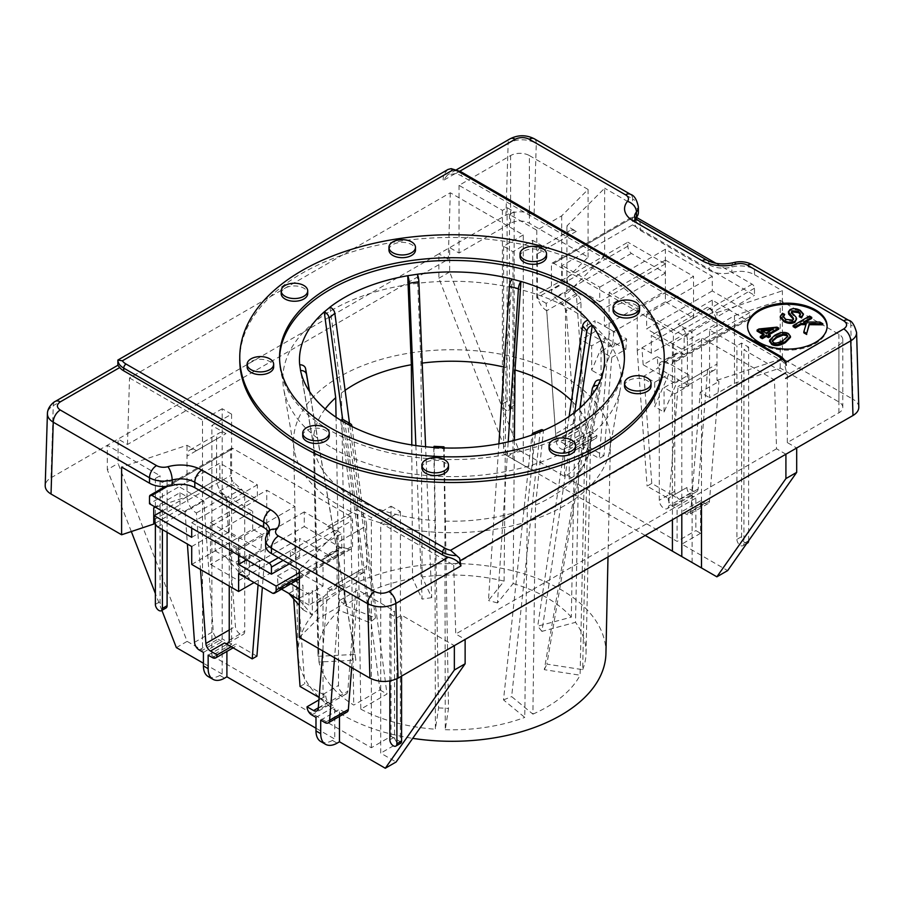 <?xml version="1.0" encoding="UTF-8"?>
<svg xmlns="http://www.w3.org/2000/svg" width="904" height="904" viewBox="0 0 904 904"><rect width="100%" height="100%" fill="white"/><g stroke="black" fill="none" stroke-linecap="round" stroke-linejoin="round"><path stroke-width="0.68" stroke-dasharray="4.52 3.39" d="M762.513 331.022L760.919 331.192L766.061 334.164L766.061 333.079M760.919 331.192L760.919 330.107M766.061 334.164L773.474 329.881L771.18 330.118M773.474 329.881L773.474 328.807M760.287 337.497L764.208 335.226L763.27 334.683M764.208 335.226L764.208 334.152M757.089 331.124L758.942 330.05L758.942 328.966M758.942 330.05L777.056 328.231L777.056 327.146M777.056 328.231L778.706 329.18M769.01 334.785L768.072 335.327L768.072 334.243M768.072 335.327L770.287 336.604M793.136 326.638L809.543 317.157L811.724 318.411M809.543 317.157L809.543 316.072M805.464 322.027L803.588 323.112L803.588 322.027M803.588 323.112L819.883 323.123L819.883 322.039M819.883 323.123L822.821 324.818M803.837 332.819L806.289 323.575M783.372 316.954L785.745 320.457L792.616 321.202L793.407 319.383M788.378 312.931L789.972 310.75C793 309.236 796.435 309.473 800.289 311.484L803.464 315.202M799.328 316.773L800.458 314.456M792.209 311.869L791.384 313.089L791.384 312.004M791.373 311.914L791.384 313.089L796.639 319.948M780.265 317.462L782.457 313.292M782.457 314.377L784.683 315.462M772.31 341.294L773.304 343.43C774.852 344.853 778.186 344.187 783.293 341.429L787.723 336.717M769.575 341.689L774.671 336.457C780.265 333.226 784.853 332.649 788.412 334.706L790.458 337.384M747.54 326.683A39.799 22.973 0 0 0 747.529 327.225A39.799 22.973 0 0 0 759.179 343.475A39.799 22.973 0 0 0 802.549 348.458A39.799 22.973 0 0 0 827.115 327.225A39.799 22.973 0 0 0 827.103 326.683M55.189 401.455A9.944 5.74 -120 0 0 53.246 405.67C49.81 407.693 47.889 410.145 47.471 413.026M117.882 360.052L117.882 365.261M268.409 531.812A19.899 11.492 180 0 1 269.505 535.563A19.899 11.492 180 0 1 267.561 540.513A19.899 11.492 0 0 0 265.618 545.462M118.345 368.075L53.246 405.67L51.019 477.775C47.313 479.979 45.381 482.623 45.2 485.697M786.118 370.674L784.254 363.261A19.899 11.492 180 0 0 780.288 359.995L461.379 175.873A19.899 11.492 180 0 0 455.706 173.579L447.616 174.89L443.05 180.619L443.457 175.15L118.266 362.899M127.475 444.474L129.521 377.962L450.305 192.767L523.28 234.904L523.28 465.051L503.584 453.684L532.659 470.464L507.912 456.181L438.869 278.229L438.869 253.854L118.085 439.061L127.475 444.474L448.248 259.267L438.869 253.854L505.935 215.129L508.15 143.024L443.05 180.619M51.019 477.775L118.085 439.061L118.085 463.424L187.128 641.377L202.507 650.259L222.203 638.879L222.203 408.732L231.582 414.145L211.886 425.513L225.955 433.637A13.266 7.661 60 0 0 219.322 432.982A13.266 7.661 60 0 0 216.576 439.05L216.576 479.674A13.266 7.661 60 0 0 225.955 495.912L235.424 626.404A6.577 3.797 60 0 0 238.464 632.744A6.577 3.797 60 0 0 243.345 634.314A6.577 3.797 60 0 0 244.713 631.297L244.713 496.296A6.633 3.831 60 0 0 241.232 489.064L234.113 482.747A6.633 3.831 -120 0 1 230.644 475.515L230.644 449.887A3.311 1.91 -120 0 1 231.334 448.373A3.311 1.91 -120 0 1 232.983 448.531L350.232 516.218A3.311 1.91 -120 0 1 352.571 520.286L352.571 545.914A6.633 3.831 -120 0 1 351.204 548.954L299.337 578.899M460.69 171.647A3.311 1.91 -60 0 1 461.379 173.161A19.899 11.492 0 0 0 447.412 169.805L443.457 175.15M239.763 359.995A212.237 122.537 180 0 1 452 237.458A212.237 122.537 180 0 1 664.237 359.995M309.383 391.251L355.893 660.157L318.988 662.022A134.052 77.394 0 0 0 353.758 705.075L379.962 689.955L344.876 421.976A5.966 3.446 120 0 0 343.689 419.897M351.972 426.485L386.991 694.012L360.798 709.143L357.6 499.788L347.712 424.27M279.573 358.639A172.438 99.553 0 0 0 279.562 359.995A172.438 99.553 0 0 0 330.062 430.394A172.438 99.553 0 0 0 517.992 451.977A172.438 99.553 0 0 0 624.438 359.995A172.438 99.553 0 0 0 624.427 358.639M318.988 662.022L314.49 451.051L300.546 370.527M342.684 419.614L369.77 622.686L339.418 610.415L336.051 417.219M415.874 445.559L422.111 599.126L412.529 578.458L411.795 444.949M498.906 443.796L488.442 600.505L504.104 581.114L506.014 367.555L511.924 278.997M569.124 416.416L537.722 626.178L571.305 617.138L575.396 404.834L588.075 320.185M595.103 382.358A5.966 4.712 -155.1 0 0 594.809 383.307L546.886 664.124L582.673 669.661L587.046 459.142L600.561 379.996M541.27 429.773A5.966 2.791 -112 0 0 540.117 431.829L511.653 696.6L532.908 714.126L535.496 505.065L543.519 430.451M535.371 433.739L527.348 508.353L524.761 717.414L503.505 699.899L531.959 435.129A5.966 2.791 68 0 1 531.981 434.982M433.762 447.435L434.971 520.614L435.366 729.212L438.598 707.9L434.056 446.327M534.072 138.674L534.264 138.775A9.944 5.74 -60 0 1 536.287 143.307C526.908 138.707 517.529 138.606 508.15 143.024A9.944 5.74 -120 0 1 510.184 138.764L510.331 138.685M848.833 320.389A9.944 5.74 -60 0 1 850.754 324.864L754.49 269.29A19.899 11.492 0 0 0 731.844 267.042A19.899 11.492 180 0 1 709.199 264.804L640.326 225.039A19.899 11.492 180 0 1 634.495 216.915L634.495 222.327A19.899 11.492 0 0 0 640.326 230.452L709.199 270.217A19.899 11.492 0 0 0 731.844 272.454A19.899 11.492 180 0 1 754.49 274.703L754.49 269.29A9.944 5.74 -60 0 0 752.433 264.736M856.563 332.265C856.257 329.372 854.325 326.909 850.754 324.864L852.969 399.252L782.389 358.492L782.389 290.805L754.49 274.703M858.8 407.184C858.63 404.099 856.687 401.455 852.969 399.252M787.316 442.576L787.316 374.889L838.912 345.102A13.266 7.661 0 0 0 842.788 339.689L842.788 407.376A13.266 7.661 -0 0 1 838.912 412.789L787.316 442.576L796.695 447.988M842.788 407.376A13.266 7.661 -0 0 0 838.912 401.964L780.197 368.064L734.489 383.307L709.572 397.692L709.572 329.994L736.907 345.78L741.596 343.068L748.625 347.136L743.935 349.837L787.316 374.889M523.28 234.904L503.584 246.272L512.963 251.685L532.659 240.317L546.739 248.442A13.266 7.661 -120 0 0 540.106 247.786A13.266 7.661 -120 0 0 537.349 253.854L537.349 294.467A13.266 7.661 -120 0 0 546.739 310.716L556.209 441.208A6.577 3.797 -120 0 0 559.248 447.536A6.577 3.797 -120 0 0 564.13 449.107A6.577 3.797 -120 0 0 565.497 446.101L565.497 311.1A6.633 3.831 -120 0 0 562.017 303.857L554.898 297.552A6.633 3.831 60 0 1 551.429 290.308L551.429 264.68A3.311 1.91 60 0 1 552.107 263.166A3.311 1.91 60 0 1 553.768 263.335L671.017 331.022A3.311 1.91 60 0 1 673.356 335.079L673.356 360.707A6.633 3.831 60 0 1 671.988 363.747A6.633 3.831 60 0 1 669.887 363.939L662.768 362.029A6.633 3.831 -120 0 0 660.666 362.221A6.633 3.831 -120 0 0 659.287 365.25L659.287 500.251A6.577 3.797 -120 0 0 662.157 506.873A6.577 3.797 -120 0 0 667.231 508.636A6.577 3.797 -120 0 0 668.576 506.082L678.045 386.528A13.266 7.661 -120 0 0 684.678 387.183A13.266 7.661 -120 0 0 687.424 381.115L687.424 340.503L716.974 323.44L716.974 312.603L707.595 307.19A13.266 7.661 60 0 1 716.974 323.44L716.974 380.301L718.951 381.443L700.193 392.268L709.572 397.692M716.974 380.301L782.389 358.492M299.337 637.388L317.88 618.833L344.13 603.68L339.079 600.764L357.837 589.928L394.551 611.127L394.551 737.031A4.972 2.87 -120 0 0 396.72 742.037A4.972 2.87 -120 0 0 400.551 743.37M389.861 680.994L389.861 613.839L394.551 611.127M389.861 613.839L396.89 617.895L401.579 615.183L454.35 645.648M162.404 529.62L162.404 482.51L155.375 478.453L160.064 475.741L107.305 445.288L107.305 469.651L118.085 463.424M162.404 482.51L167.093 479.809L167.093 532.32M155.07 523.303L179.986 508.918L185.049 511.833L203.807 500.997L167.093 479.809M604.663 255.888L566.898 293.653L566.898 236.791A13.266 7.661 60 0 1 569.644 230.723A13.266 7.661 60 0 1 576.277 231.379L566.898 225.966L604.663 188.201L604.663 255.888L534.083 215.141C524.693 210.7 515.314 210.7 505.935 215.129M564.921 292.512L574.39 423.004A6.633 3.831 -120 0 0 579.068 430.643L583.295 433.095L564.537 443.921L560.31 441.48A6.633 3.831 60 0 1 555.632 433.841L546.163 303.348L564.921 292.512L566.898 293.653M546.163 303.348L536.784 297.924L561.689 283.551L588.086 257.154L529.382 223.254A13.266 7.661 0 0 0 510.624 223.254L459.04 253.041L449.65 247.628L449.65 271.991L518.704 449.955L507.912 456.181M421.976 467.91A13.266 7.661 180 0 1 435.242 460.249A13.266 7.661 180 0 1 448.497 467.91M434.27 448.203L444.18 448.712L448.508 708.408L445.276 729.72L444.881 521.111L443.672 447.932M438.598 707.9L448.508 708.408M549.056 448.248A13.266 7.661 180 0 1 562.322 440.587A13.266 7.661 180 0 1 575.588 448.248M503.505 699.899L511.653 696.6M624.517 386.031A13.266 7.661 180 0 1 637.783 378.369A13.266 7.661 180 0 1 651.049 386.031M597.985 385.545L584.47 464.69L580.108 675.209L544.31 669.672L590.967 396.325M544.31 669.672L546.886 664.124M613.059 310.354A13.266 7.661 180 0 1 623.444 302.874A13.266 7.661 180 0 1 638.337 307.123A13.266 7.661 180 0 1 639.58 310.354M579.905 407.975L575.509 622.336L541.925 631.376L574.729 412.303M541.925 631.376L537.722 626.178M520.026 256.646A13.266 7.661 180 0 1 538.897 249.696A13.266 7.661 180 0 1 546.547 256.646M514.399 440.361L513.122 583.543L497.46 602.934L508.206 441.864M497.46 602.934L488.442 600.505M388.957 250.024A13.266 7.661 180 0 1 398.788 242.622A13.266 7.661 180 0 1 415.478 250.024M417.343 274.228L420.97 363.261L422.134 576.978L431.728 597.634L425.592 446.734M431.728 597.634L422.111 599.126M281.178 293.585A13.266 7.661 180 0 1 283.585 289.201A13.266 7.661 180 0 1 298.433 286.285A13.266 7.661 180 0 1 307.71 293.585M329.96 307.145L341.418 393.014L345.125 605.703L375.476 617.974L349.498 423.253M375.476 617.974L369.77 622.686M247.131 366.967A13.266 7.661 180 0 1 260.397 359.306A13.266 7.661 180 0 1 273.652 366.967M299.687 364.798L313.62 445.333L318.118 656.304L355.035 654.439L309.552 391.5M355.035 654.439L355.893 660.157M605.929 653.513A153.94 88.874 0 0 0 560.853 589.577A153.94 88.874 0 0 0 392.212 570.514A153.94 88.874 0 0 0 298.071 653.513A153.94 88.874 0 0 0 412.721 738.353M445.276 729.72A134.052 77.394 0 0 0 524.761 717.414M532.908 714.126A134.052 77.394 0 0 0 580.108 675.209M582.673 669.661A134.052 77.394 0 0 0 586.041 653.377A134.052 77.394 0 0 0 575.509 622.336M571.305 617.138A134.052 77.394 0 0 0 513.122 583.543M504.104 581.114A134.052 77.394 0 0 0 422.134 576.978M412.529 578.458A134.052 77.394 0 0 0 345.125 605.703M339.418 610.415A134.052 77.394 0 0 0 317.959 653.377A134.052 77.394 0 0 0 318.118 656.304M379.962 689.955L386.991 694.012M360.798 709.143A134.052 77.394 0 0 0 435.366 729.212M314.49 451.051A138.561 80.004 0 0 0 350.571 495.72L353.758 705.075M325.203 408.958A138.561 80.004 0 0 0 313.451 442.214A138.561 80.004 0 0 0 313.62 445.333M345.102 390.325A138.561 80.004 0 0 0 341.418 393.014M506.014 367.555A138.561 80.004 0 0 0 504.025 367.08M422.191 363.092A138.561 80.004 0 0 0 420.97 363.261M575.396 404.834A138.561 80.004 0 0 0 571.475 400.709M587.046 459.142A138.561 80.004 0 0 0 589.871 449.175A138.561 80.004 0 0 0 590.549 442.214A138.561 80.004 0 0 0 579.6 410.043M535.496 505.065A138.561 80.004 0 0 0 584.47 464.69M444.881 521.111A138.561 80.004 0 0 0 527.348 508.353M340.672 420.202L350.571 495.72M302.727 435.807A13.266 7.661 180 0 1 315.993 428.146A13.266 7.661 180 0 1 329.259 435.807M357.6 499.788A138.561 80.004 0 0 0 434.971 520.614M339.949 505.912A158.46 91.485 0 0 0 505.279 527.382A158.46 91.485 0 0 0 609.68 450.316A158.46 91.485 0 0 0 610.449 442.35A158.46 91.485 0 0 0 564.051 376.527A158.46 91.485 0 0 0 390.46 356.922A158.46 91.485 0 0 0 293.551 442.35A158.46 91.485 0 0 0 294.32 450.316A158.46 91.485 0 0 0 339.949 505.912M332.367 448.011A169.184 97.677 0 0 0 508.884 470.939A169.184 97.677 0 0 0 620.347 388.652A169.184 97.677 0 0 0 452 281.268A169.184 97.677 0 0 0 283.653 388.652A169.184 97.677 0 0 0 332.367 448.011M842.788 339.689A13.266 7.661 0 0 0 838.912 334.265L780.197 300.377L734.489 315.62L709.572 329.994M780.197 368.064L780.197 300.377M734.489 383.307L734.489 315.62M210.474 522.715L238.611 538.965L294.896 506.477L266.748 490.228L210.474 522.715L210.474 564.424L238.611 580.662L238.611 538.965M238.611 580.662L294.896 548.174L294.896 506.477M258.081 584.854L260.013 560.525L249.312 554.355L235.243 562.469L249.312 578.718L239.933 573.305L225.864 557.056L245.944 568.65L246.758 558.299L260.827 550.174L262.058 534.637L210.474 564.424M191.716 564.424L252.679 529.224L262.058 534.637L266.748 531.925L266.748 490.228M323.033 586.086L291.438 567.836L290.207 550.886L299.586 556.299L299.586 538.422L333.621 558.073L326.502 556.163A6.633 3.831 -120 0 0 324.4 556.356A6.633 3.831 -120 0 0 323.033 559.384L323.033 586.086L308.965 594.199L308.965 605.036L323.033 596.911L323.033 694.385A6.577 3.797 -120 0 0 327.677 702.442L319.112 697.492M254.092 582.56L299.586 556.299M529.382 155.567L588.086 189.456L561.689 215.853L536.784 230.237L509.449 214.451L514.139 211.751L507.11 207.683L502.421 210.395L459.04 185.354L510.624 155.567A13.266 7.661 180 0 1 529.382 155.567L529.382 223.254M588.086 257.154L588.086 189.456M561.689 283.551L561.689 215.853M536.784 297.924L536.784 230.237M459.04 253.041L459.04 185.354M665.389 260.081L693.526 276.33L637.252 308.818L609.104 292.568L665.389 260.081L665.389 301.778L613.793 331.565L609.104 334.265L609.104 292.568M637.252 308.818L637.252 350.515L693.526 318.027L665.389 301.778M693.526 318.027L693.526 276.33M317.88 618.833L317.88 602.595L337.102 583.374L337.102 531.925L299.337 569.689M231.582 414.145L231.582 644.292L211.886 655.671L371.341 747.732L391.036 736.353L391.036 506.206L371.341 517.574L357.261 509.449A13.266 7.661 60 0 1 366.651 525.699L337.102 542.762A13.266 7.661 -120 0 0 327.723 526.512L337.102 531.925M322.796 650.925L327.723 588.786A13.266 7.661 -120 0 0 334.356 589.442A13.266 7.661 -120 0 0 337.102 583.374L344.13 587.43L344.13 603.68M317.88 602.595L344.13 587.43M366.651 525.699L366.651 566.311A13.266 7.661 60 0 1 363.894 572.39A13.266 7.661 60 0 1 357.261 571.735L347.791 691.277A6.577 3.797 60 0 1 346.447 693.831A6.577 3.797 60 0 1 341.373 692.068A6.577 3.797 60 0 1 338.503 685.447L338.503 550.457A6.633 3.831 60 0 1 339.881 547.417A6.633 3.831 60 0 1 341.983 547.225L349.102 549.135A6.633 3.831 -120 0 0 351.204 548.954M155.511 507.234L187.026 496.725L187.026 456.113A13.266 7.661 -120 0 1 189.772 450.045A13.266 7.661 -120 0 1 196.405 450.7L187.026 445.288L121.611 467.085M222.203 408.732L202.507 420.1L202.507 650.259M129.521 377.962L202.507 420.1M638.382 212.429A19.899 11.492 180 0 0 632.563 204.304L604.663 188.201M635.625 218.531A19.899 11.492 0 0 0 634.495 222.327M716.974 312.603L782.389 290.805M681.797 514.331L681.797 349.159L672.418 343.746L692.114 332.378L678.045 324.253A13.266 7.661 -120 0 1 687.424 340.503M681.797 349.159L701.493 337.791L701.493 502.952M785.915 454.215L776.525 448.802L774.479 379.929L701.493 337.791M774.479 379.929L453.695 565.124L380.72 522.987L380.72 753.145L396.088 762.015M391.036 506.206L400.416 511.619L380.72 522.987M216.576 439.05L187.026 456.113L187.026 445.288M153.737 507.822L179.986 492.669L187.026 496.725A13.266 7.661 -120 0 0 196.405 512.975L200.507 569.497M179.986 492.669L179.986 508.918M185.049 511.833L187.388 544.038M320.784 741.551A23.21 13.402 120 0 0 332.389 740.41L334.74 739.054L315.982 728.217M315.982 717.392L334.74 706.566L334.74 739.054M339.079 600.764L334.57 657.728M208.225 676.576A23.21 13.402 120 0 0 219.841 675.424L222.181 674.068L222.181 641.58L217.954 639.139A6.633 3.831 60 0 1 213.276 631.489L203.807 500.997M203.423 652.405L222.181 641.58M293.698 599.002L292.252 579.148L302.953 585.317L302.953 609.691L299.337 605.51M302.953 609.691L312.332 615.104L312.332 590.73L323.033 596.911M299.337 600.098L312.332 615.104M215.163 550.886L225.864 557.056L239.933 548.931L229.232 542.762L215.163 550.886L215.163 540.05L229.232 531.925L260.827 550.174M239.933 573.305L239.933 548.931M246.758 558.299L215.163 540.05M288.885 593.442L302.953 585.317M211.886 655.671L211.886 425.513M196.405 512.975L225.955 495.912M222.181 674.068L203.423 663.242M176.348 647.603L187.128 641.377M231.582 644.292L222.203 638.879M400.416 511.619L400.416 741.766L391.036 736.353M400.416 741.766L380.72 753.145M371.341 747.732L371.341 517.574M453.695 565.124L455.752 633.998L465.131 639.422M272.658 593.273L349.102 549.135M289.269 563.881L341.791 533.552L341.791 548.163L299.337 572.673M260.013 560.525L245.944 568.65M249.312 554.355L249.312 578.718M229.232 586.086L229.232 542.762M191.716 546.536L252.679 511.336L218.644 491.686L234.113 482.747M252.679 529.224L252.679 511.336M157.669 526.885L218.644 491.686L225.763 498.002L241.232 489.064M229.232 531.925L229.232 505.234A6.633 3.831 -120 0 0 225.763 498.002M155.375 478.453L155.375 523.913M231.141 646.71L235.831 644.043A6.633 3.831 60 0 1 234.452 647.083A6.633 3.831 60 0 1 231.141 646.744L226.904 644.303L226.904 651.434M256.905 656.168L235.831 643.998M266.748 531.925L262.363 587.329M208.146 655.14L226.904 644.303M191.716 537.338L257.369 499.426L257.369 484.815L219.853 463.153L149.51 503.765M162.166 511.076L219.853 477.764L257.369 499.426M257.369 484.815L191.716 522.715L191.716 528.139M219.853 477.764L219.853 463.153M166.065 607.985A4.972 2.87 60 0 1 162.234 606.652A4.972 2.87 60 0 1 160.064 601.646L160.064 475.741M161.906 610.392L155.375 593.544M131.317 531.541L107.305 469.651M318.909 699.933L325.813 696.001A6.633 3.831 -120 0 0 330.502 704.114L334.74 706.566M281.506 589.182L278.183 587.261L277.358 575.961L290.896 583.769M292.252 579.148L278.183 587.261M298.263 598.855L312.332 590.73M308.965 605.036L299.337 599.476M299.337 588.651L308.965 594.199M277.358 575.961L291.438 567.836M238.611 573.622L299.586 538.422M396.89 617.895L396.89 678.768M300.049 686.486L304.738 683.786L325.813 695.956M294.896 548.174L304.738 683.786M191.716 522.715L238.611 549.801L238.611 555.214M341.791 548.163L304.275 526.501L304.275 511.89L341.791 533.552M246.577 559.813L304.275 526.501M238.611 549.801L304.275 511.89M351.679 667.604L357.837 589.928M320.705 720.115L339.463 709.29L343.689 711.731A6.633 3.831 -120 0 0 347.012 712.058M339.463 716.42L339.463 709.29M401.579 676.113L401.579 615.183M327.723 588.786L357.261 571.735M687.424 381.115L716.974 364.052A13.266 7.661 60 0 1 714.228 370.131A13.266 7.661 60 0 1 707.595 369.465L698.125 489.019A6.577 3.797 60 0 1 696.781 491.573A6.577 3.797 60 0 1 693.492 491.245L686.927 487.505A6.633 3.831 -120 0 0 691.616 495.629L695.854 498.07L695.854 530.569L700.577 533.292L700.577 500.805L704.804 503.245A6.633 3.831 -120 0 0 708.126 503.573A6.633 3.831 -120 0 0 709.482 500.997L718.951 381.443M537.349 253.854L566.898 236.791L566.898 225.966M450.305 192.767L448.248 259.267M776.525 448.802L455.752 633.998M518.704 449.955L564.537 476.408L566.876 475.063A23.21 13.402 120 0 0 583.295 446.632L588.018 449.356A23.21 13.402 -60 0 1 571.611 477.787L569.26 479.143L677.096 541.394L695.854 530.569M588.018 449.356L588.018 435.818L569.26 446.655L569.26 479.143M588.018 435.818L592.256 438.259A6.633 3.831 -120 0 0 595.566 438.587A6.633 3.831 -120 0 0 596.945 435.558L590.391 431.728A6.577 3.797 60 0 1 585.747 424.145L576.277 293.653A13.266 7.661 60 0 1 566.898 277.415L537.349 294.467M583.295 433.095L583.295 446.632M654.688 382.245L668.757 374.12L654.688 406.619L664.067 412.032L678.136 379.544L658.055 367.951L643.987 376.075L654.688 382.245L654.688 406.619M601.047 375.646L615.115 343.158L605.736 337.746L591.668 370.233L591.668 345.859L580.967 339.689L580.967 437.163A6.577 3.797 60 0 1 579.611 440.169A6.577 3.797 60 0 1 576.323 439.852L603.951 455.808L611.748 357.453L601.047 351.283L601.047 375.646L591.668 370.233M611.748 357.453L625.817 349.328L615.115 343.158L601.047 351.283M688.837 385.714L678.136 379.544L664.067 387.658L674.768 393.839L688.837 385.714L688.837 374.889L674.768 383.013L674.768 356.312A6.633 3.831 60 0 1 676.135 353.283A6.633 3.831 60 0 1 678.237 353.091L685.356 355.001L669.887 363.939M664.067 412.032L664.067 387.658M674.768 383.013L643.162 364.764L657.242 356.639L658.055 367.951M657.242 356.639L688.837 374.889M701.493 567.938L672.418 551.157M512.963 459.096L512.963 251.685M503.584 246.272L503.584 453.684M645.219 535.45L532.659 470.464L532.659 240.317M672.418 343.746L672.418 519.743M692.114 562.525L692.114 332.378M716.002 263.313L752.151 284.184A3.311 1.91 60 0 1 754.49 288.24L754.49 295.28L632.563 224.881L632.563 217.841A3.311 1.91 60 0 1 633.241 216.327A3.311 1.91 60 0 1 634.902 216.485L636.439 217.378M632.563 224.881L562.209 265.493L562.209 280.104L627.862 242.204L627.862 246.182A6.633 3.831 -120 0 0 631.342 253.414L665.389 273.076L665.389 290.952L604.414 326.152L604.414 308.264L570.379 288.613L577.498 294.93A6.633 3.831 60 0 1 580.967 302.162L580.967 328.853L595.035 320.728L595.035 331.565L605.736 337.746L591.668 345.859M700.577 533.292L681.819 544.129L727.652 570.593M643.987 376.075L651.784 483.414L672.858 495.584L668.169 498.341L686.927 487.505L672.858 495.584L679.412 499.37A6.577 3.797 60 0 1 674.768 491.313L674.768 393.839M707.595 369.465L678.045 386.528M596.945 435.513L578.187 446.384A6.633 3.831 60 0 1 576.808 449.424A6.633 3.831 60 0 1 573.498 449.096L569.26 446.655M595.035 331.565L580.967 339.689M625.817 349.328L626.641 338.977L595.035 320.728M580.967 328.853L612.562 347.102L613.793 331.565L604.414 326.152M626.641 338.977L612.562 347.102M665.389 273.076L604.414 308.264M631.342 253.414L554.898 297.552M507.11 207.683L507.11 401.286A4.972 2.87 -120 0 0 509.28 406.291A4.972 2.87 -120 0 0 513.11 407.625A4.972 2.87 -120 0 0 514.139 405.342L514.139 211.751M603.951 455.808L599.262 458.509L578.187 446.339M609.104 334.265L599.262 458.509M643.162 364.764L641.942 347.814L651.321 353.227L712.284 318.027L712.284 300.151L746.331 319.801A6.633 3.831 -120 0 0 748.433 319.609A6.633 3.831 -120 0 0 749.8 316.581L749.8 312.603L712.284 290.941L712.284 276.33L665.389 249.255L665.389 263.866L627.862 242.204M562.209 280.104L599.725 301.767L599.725 287.156L562.209 265.493M665.389 263.866L599.725 301.767M665.389 249.255L599.725 287.156M564.537 476.408L564.537 443.921M509.449 214.451L509.449 408.054A4.972 2.87 60 0 1 508.421 410.337A4.972 2.87 60 0 1 504.59 409.003A4.972 2.87 60 0 1 502.421 403.998L502.421 210.395M576.277 293.653L546.739 310.716M449.65 271.991L438.869 278.229M712.284 300.151L651.321 335.35L685.356 355.001L746.331 319.801M651.321 353.227L651.321 335.35M741.596 343.068L741.596 536.671A4.972 2.87 -120 0 0 743.766 541.677A4.972 2.87 -120 0 0 747.597 543.01M748.625 540.75A4.972 2.87 -120 0 0 748.625 540.728L748.625 347.136M700.577 500.805L681.819 511.63L686.046 514.071A6.633 3.831 -120 0 0 689.368 514.399A6.633 3.831 -120 0 0 690.724 511.833L700.193 392.268M681.819 544.129L681.819 511.63M712.284 318.027L665.389 290.952M712.284 290.941L646.631 328.853L646.631 314.23L684.147 335.892L754.49 295.28M749.8 312.603L684.147 350.503L646.631 328.853M712.284 276.33L646.631 314.23M741.596 536.671L736.907 539.372L736.907 345.78M736.907 539.372A4.972 2.87 -120 0 0 739.076 544.377A4.972 2.87 -120 0 0 742.907 545.711A4.972 2.87 -120 0 0 743.935 543.44L743.935 349.837M651.784 483.414L647.094 486.126L668.169 498.296M637.252 350.515L647.094 486.126M668.169 498.341A6.633 3.831 -120 0 0 672.858 506.466L677.096 508.907L677.096 541.394M695.854 498.07L677.096 508.907M684.147 350.503L684.147 335.892M785.745 320.457L785.745 319.372M792.616 321.202L792.616 320.118M789.972 310.75L789.972 309.665M800.289 311.484L800.289 310.4M796.108 318.377L796.108 317.293M783.293 341.429L783.293 340.356M773.304 343.43L773.304 342.345M788.412 334.706L788.412 333.632M769.62 341.249L769.62 340.175M774.671 336.457L774.671 335.373M269.505 535.563L269.505 530.151A19.899 11.492 180 0 1 267.561 535.1A9.944 7.334 39.6 0 1 268.872 531.236M267.561 540.513L267.561 535.1A19.899 11.492 0 0 0 265.618 540.05M779.598 355.769A3.311 1.91 -60 0 1 780.288 357.283L461.379 173.161L461.379 175.873M786.118 365.352A19.899 11.492 0 0 0 780.288 357.283L780.288 359.995M351.916 426.033L344.876 421.976M594.809 383.307L592.233 388.856M540.117 431.829L531.959 435.129M455.706 173.579L459.853 171.195M630.495 194.337A9.944 5.74 -60 0 1 632.563 198.891L536.287 143.307L534.083 215.141M638.382 207.016A19.899 11.492 0 0 0 632.563 198.891L632.563 204.304M638.269 220.486A9.944 5.74 -60 0 1 640.326 225.039L640.326 230.452M707.143 260.25A9.944 5.74 -60 0 1 709.199 264.804L709.199 270.217M733.494 262.635A9.944 3.503 -105.4 0 0 731.844 267.042L731.844 272.454M785.621 362.481L784.254 363.261M838.912 401.964L838.912 334.265M838.912 412.789L838.912 345.102M510.624 223.254L510.624 155.567M337.102 583.374L366.651 566.311M327.723 526.512L357.261 509.449M196.405 450.7L225.955 433.637M576.277 231.379L546.739 248.442M707.595 307.19L678.045 324.253M332.389 740.41L337.124 743.133M219.841 675.424L224.565 678.158M229.232 629.975L235.424 626.404M187.026 496.725L216.576 479.674M323.033 559.384L338.503 550.457M323.033 694.385L338.503 685.447M326.502 556.163L341.983 547.225M299.337 576.65L352.571 545.914M283.167 560.356L352.571 520.286M278.477 557.644L350.232 516.218M167.522 486.329L232.983 448.531M212.383 657.581L231.141 646.744M231.175 646.733L235.831 644.043M194.518 642.326L213.276 631.489M199.196 649.965L217.954 639.139M155.375 604.358L160.064 601.646M229.232 640.235L244.713 631.297M229.232 505.234L244.713 496.296M154.2 519.653L230.644 475.515M149.51 496.725L230.644 449.887M318.287 707.866L327.677 702.442M311.744 714.951L330.502 704.114M307.055 706.826L325.813 696.001M324.931 722.567L343.689 711.731M389.861 739.743L394.551 737.031M318.253 708.34L347.791 691.277M571.611 477.787L566.876 475.063M632.563 217.841L551.429 264.68M627.862 246.182L551.429 290.308M634.902 216.485L553.768 263.335M752.151 284.184L671.017 331.022M678.237 353.091L662.768 362.029M674.768 356.312L659.287 365.25M674.768 491.313L659.287 500.251M679.412 499.37L693.492 491.245M698.125 489.019L668.576 506.082M590.391 431.728L576.323 439.852M592.256 438.259L573.498 449.096M596.945 435.558L578.187 446.384M574.39 423.004L555.632 433.841M579.068 430.643L560.31 441.48M514.139 405.342L509.449 408.054M507.11 401.286L502.421 403.998M585.747 424.145L556.209 441.208M580.967 437.163L565.497 446.101M577.498 294.93L562.017 303.857M704.804 503.245L686.046 514.071M709.482 500.997L690.724 511.833M748.625 540.728L743.935 543.44M691.616 495.629L672.858 506.466M749.8 316.581L673.356 360.707M754.49 288.24L673.356 335.079M580.967 302.162L565.497 311.1M783.271 316.4L783.271 317.485M793.554 318.875L793.554 319.959M800.571 313.914L800.571 314.987M787.813 337.237L787.813 336.152M772.219 341.859L772.219 340.774M747.529 326.152L747.529 327.225M827.115 326.152L827.115 327.225M456.452 169.782L447.616 174.89M317.959 653.377L313.451 442.214M586.041 653.377L590.549 442.214M589.871 449.175L603.793 368.742M607.996 556.932L610.449 442.35M298.071 653.513L293.551 442.35M609.68 450.316L620.347 388.652M294.32 450.316L283.653 388.652M624.438 359.995L624.438 357.283M279.562 359.995L279.562 357.283M189.772 450.045L219.322 432.982M339.881 547.417L324.4 556.356M233.119 647.852L234.452 647.083M346.447 693.831L316.897 710.894M363.894 572.39L334.356 589.442M165.262 486.51L231.334 448.373M227.876 643.241L243.345 634.314M540.106 247.786L569.644 230.723M552.107 263.166L633.241 216.327M676.135 353.283L660.666 362.221M696.781 491.573L667.231 508.636M714.228 370.131L684.678 387.183M576.808 449.424L595.566 438.587M508.421 410.337L513.11 407.625M564.13 449.107L579.611 440.169M708.126 503.573L689.368 514.399M746.659 543.553L742.907 545.711M748.433 319.609L671.988 363.747"/><path stroke-width="1.36" d="M766.061 333.079L760.919 330.107L773.474 328.807L766.061 333.079M771.18 330.118L762.513 331.022M764.208 334.152L757.089 330.039L758.942 328.966L777.056 327.146L778.706 328.107L768.072 334.243L770.287 335.52L768.445 336.593L766.23 335.305L762.298 337.576L760.287 336.412L764.208 334.152M763.27 334.683L757.089 331.124L757.089 330.039M769.01 334.785L778.706 329.18L778.706 328.107M768.445 336.593L768.445 337.667L770.287 336.604L770.287 335.52M768.445 337.667L766.23 336.39L766.23 335.305M766.23 336.39L762.298 338.661L762.298 337.576M762.298 338.661L760.287 337.497L760.287 336.412M809.543 316.072L811.724 317.338L803.588 322.027L819.883 322.039L822.821 323.745L809.283 323.609L806.707 333.395L803.837 331.734L806.289 323.575L801 323.519L795.305 326.807L793.136 325.553L809.543 316.072M805.464 322.027L811.724 318.411L811.724 317.338M809.283 323.609L809.283 324.694L822.821 324.818L822.821 323.745M809.283 324.694L806.707 333.395M806.707 334.469L803.837 332.819L803.837 331.734M805.972 324.649L801 324.604L801 323.519M801 324.604L795.305 327.892L795.305 326.807M795.305 327.892L793.136 326.638L793.136 325.553M784.683 314.377L783.271 316.4L785.745 319.372L792.616 320.118L793.554 318.875L793.011 317.666L788.378 311.846L789.972 309.665C793 308.151 796.435 308.388 800.289 310.4L803.464 314.129L801.565 316.796L799.328 315.699L800.571 313.914L798.458 311.552L792.209 310.795L791.384 312.004L796.108 317.293L796.639 318.863L794.899 321.214C791.667 322.83 788.005 322.604 783.915 320.547L780.265 316.377L782.457 313.292L784.683 314.377L783.372 316.954M793.407 319.383L793.011 317.666M793.011 318.75L788.729 314.151L788.729 313.078M788.729 314.151L788.378 311.846M803.464 314.129L801.565 317.88L801.565 316.796M801.565 317.88L799.328 316.773L799.328 315.699M800.458 314.456L798.458 312.637L792.209 311.869L791.384 313.089M796.639 318.863L794.899 322.299C791.667 323.903 788.005 323.688 783.915 321.632L780.265 317.462L780.265 316.377M787.723 336.717L786.717 335.655L783.327 335.056L776.751 337.655L772.31 341.294M776.751 336.57L783.327 333.971L786.717 334.57L787.813 336.152L783.293 340.356C778.186 343.102 774.852 343.769 773.304 342.345L772.219 340.774L776.751 336.57L776.751 337.655M788.412 333.632L790.458 336.299L785.361 341.554C779.802 344.763 775.225 345.351 771.654 343.294L769.62 340.175L774.671 335.373C780.265 332.141 784.853 331.565 788.412 333.632M790.458 336.299L790.458 337.384L785.361 342.639C779.802 345.848 775.225 346.435 771.654 344.379L769.62 341.249M769.575 341.689L769.62 340.175M827.103 326.683A39.799 22.973 0 0 0 787.316 304.252A39.799 22.973 0 0 0 747.54 326.683M759.179 342.39A39.799 22.973 180 0 1 747.529 326.152A39.799 22.973 180 0 1 787.316 303.168A39.799 22.973 180 0 1 827.115 326.152A39.799 22.973 180 0 1 802.549 347.373A39.799 22.973 180 0 1 759.179 342.39M60.274 410.009A9.944 5.74 120 0 0 53.246 422.191L149.51 477.775A9.944 5.74 -60 0 1 156.539 465.594L60.274 410.009C56.432 407.297 56.432 404.596 60.274 401.884A9.944 5.74 -120 0 0 55.302 401.387A9.944 5.74 -120 0 0 55.268 401.41A9.944 5.74 -120 0 0 55.189 401.455M47.471 413.026L47.415 413.749C47.449 417.004 49.392 419.818 53.246 422.191L51.031 494.025L121.611 534.772L121.611 467.085L149.51 483.188A19.899 11.492 0 0 0 172.155 485.437A19.899 11.492 180 0 1 194.801 487.674L263.674 527.439A19.899 11.492 180 0 1 268.409 531.812M276.534 529.45A9.944 7.334 39.6 0 0 268.872 531.236C266.183 535.575 265.098 538.513 265.618 540.05A19.899 11.492 0 0 0 271.437 548.174L367.713 603.748A9.944 5.74 -60 0 1 374.742 591.566L278.477 535.993A9.944 5.74 180 0 1 276.534 529.45A29.843 17.232 0 0 0 270.703 509.845L201.829 470.08A29.843 17.232 0 0 0 167.862 466.713A9.944 5.74 180 0 1 156.539 465.594M265.618 540.05L265.618 545.462A19.899 11.492 0 0 0 271.437 553.587L299.337 569.689L299.337 637.388L369.917 678.136L367.713 603.748C377.092 608.008 386.471 607.917 395.85 603.465A9.944 5.74 -120 0 0 388.822 591.566C384.132 593.781 379.431 593.781 374.742 591.566M447.412 169.805L117.882 360.052A19.899 11.492 0 0 0 123.712 368.12A3.311 1.91 -60 0 1 126.063 364.052A16.577 9.571 180 0 1 122.368 360.809L117.882 360.052L117.882 365.261L119.746 367.544A19.899 11.492 0 0 0 123.712 370.821L442.621 554.943A19.899 11.492 0 0 0 448.294 557.237C454.644 558.751 458.87 561.633 460.95 565.881L459.582 558.186L450.587 550.299A16.577 9.571 180 0 1 444.96 548.174A3.311 1.91 120 0 0 442.621 552.231A19.899 11.492 0 0 0 456.588 555.598M47.415 413.659L45.2 485.697C45.2 488.928 47.144 491.697 51.031 494.025M447.909 169.489L451.186 168.641L453.412 169.681A16.577 9.571 180 0 1 459.04 171.816L777.937 355.927A16.577 9.571 180 0 1 781.632 359.171C784.356 360.255 785.847 362.312 786.118 365.352L786.118 365.295C785.915 361.374 783.745 358.199 779.598 355.769A3.311 1.91 -60 0 0 777.937 355.927M664.237 357.283L664.237 359.995A212.237 122.537 180 0 1 533.224 473.199A212.237 122.537 180 0 1 301.925 446.632A212.237 122.537 180 0 1 239.763 359.995L239.763 357.283A212.237 122.537 180 0 1 452 234.746A212.237 122.537 180 0 1 664.237 357.283A212.237 122.537 180 0 1 533.224 470.487A212.237 122.537 180 0 1 301.925 443.932A212.237 122.537 180 0 1 239.763 357.283M531.981 434.982A5.966 2.791 68 0 1 533.111 433.072A5.966 2.791 68 0 1 535.349 433.728L535.371 433.739A152.55 88.072 180 0 1 443.672 447.932L443.977 446.825L434.056 446.327L433.762 447.435A152.55 88.072 180 0 1 347.712 424.27L347.735 424.247A5.966 3.446 -60 0 1 350.718 423.953A5.966 3.446 -60 0 1 351.916 426.033L351.972 426.485M350.718 423.953L343.689 419.897A5.966 3.446 120 0 0 340.695 420.19L340.672 420.202A152.55 88.072 180 0 1 300.546 370.527L300.591 370.527A5.966 4.859 -8.6 0 1 306.479 374.425L309.383 391.251M624.427 358.639A172.438 99.553 0 0 0 452 260.431A172.438 99.553 0 0 0 279.573 358.639M309.552 391.5L305.608 368.696A5.966 4.859 171.4 0 0 299.721 364.798L299.687 364.798A152.55 88.072 180 0 1 324.253 311.857L324.287 311.869A5.966 3.989 50.5 0 1 329.124 318.016L342.684 419.614M349.498 423.253L334.83 313.315A5.966 3.989 -129.5 0 0 329.994 307.168L329.96 307.145A152.55 88.072 180 0 1 407.738 275.709L407.749 275.731A5.966 1.266 81.2 0 1 409.275 283.223L415.874 445.559M425.592 446.734L418.88 281.732A5.966 1.266 -98.8 0 0 417.354 274.24L417.343 274.228A152.55 88.072 180 0 1 511.924 278.997L511.913 279.02A5.966 2.057 105.1 0 0 509.415 286.308L498.906 443.796M508.206 441.864L518.433 288.738A5.966 2.057 -74.9 0 1 520.93 281.449L520.941 281.426A152.55 88.072 180 0 1 588.075 320.185L588.041 320.197A5.966 4.418 141.1 0 0 582.684 325.835L569.124 416.416M574.729 412.303L586.888 331.045A5.966 4.418 -38.9 0 1 592.244 325.406L592.278 325.395A152.55 88.072 180 0 1 603.793 368.742A152.55 88.072 180 0 1 600.561 379.996L600.516 379.996A5.966 4.712 -155.1 0 0 595.103 382.358L592.527 387.906A5.966 4.712 24.9 0 1 597.951 385.545L597.985 385.545A152.55 88.072 180 0 1 543.519 430.451L543.507 430.428A5.966 2.791 -112 0 0 541.27 429.773L533.111 433.072M443.672 447.932L433.762 447.412M336.051 417.219L335.712 397.715L324.253 311.857M411.795 444.949L411.354 364.741L407.738 275.709L417.354 274.24M590.967 396.325L592.233 388.856A5.966 4.712 24.9 0 1 592.527 387.906M443.977 446.825L444.18 448.712M459.853 171.195L515.178 139.25C519.868 137.024 524.569 137.035 529.258 139.25A9.944 5.74 -60 0 1 534.23 138.753A9.944 5.74 -60 0 1 534.264 138.775C526.218 134.752 518.195 134.752 510.184 138.775A9.944 5.74 -120 0 0 510.184 138.764L456.452 169.782M529.258 139.25L625.523 194.823A9.944 5.74 180 0 1 627.466 201.366A29.843 17.232 0 0 0 633.297 220.971L702.171 260.736A29.843 17.232 0 0 0 736.139 264.104A9.944 5.74 180 0 1 747.461 265.222L843.726 320.807A9.944 5.74 -60 0 1 848.698 320.31A9.944 5.74 -60 0 1 848.732 320.332A9.944 5.74 -60 0 1 848.833 320.389M843.726 320.807C847.568 323.508 847.568 326.22 843.726 328.932A9.944 5.74 60 0 1 850.754 340.831C854.642 338.514 856.585 335.768 856.585 332.593L856.563 332.265M785.655 378.414L850.754 340.831L852.98 415.501C856.856 413.184 858.8 410.405 858.8 407.184L856.585 332.593M852.98 415.501L785.915 454.215L785.915 478.589L716.872 576.82L701.493 567.938L701.493 502.952M454.35 645.648L454.35 670.022L385.296 768.242L396.088 762.015L465.131 663.785L465.131 639.422L398.065 678.136L395.85 603.465L460.95 565.881M465.131 639.422L785.915 454.215M369.917 678.136C379.307 682.565 388.686 682.576 398.065 678.136M155.511 507.234L153.737 507.822L153.737 524.071L155.07 523.303M153.737 524.071L121.611 534.772M434.078 472.826A13.266 7.661 180 0 1 421.976 465.198A13.266 7.661 180 0 1 435.242 457.537A13.266 7.661 180 0 1 448.497 465.198A13.266 7.661 180 0 1 434.078 472.826M448.497 465.198L448.497 467.91A13.266 7.661 180 0 1 434.078 475.538A13.266 7.661 180 0 1 421.976 467.91L421.976 465.198M569.927 451.808A13.266 7.661 180 0 1 556.197 452.328A13.266 7.661 180 0 1 549.056 445.536A13.266 7.661 180 0 1 562.322 437.886A13.266 7.661 180 0 1 575.588 445.536A13.266 7.661 180 0 1 569.927 451.808M575.588 445.536L575.588 448.248A13.266 7.661 180 0 1 569.927 454.52A13.266 7.661 180 0 1 556.197 455.04A13.266 7.661 180 0 1 549.056 448.248L549.056 445.536M650.597 385.296A13.266 7.661 180 0 1 636.054 390.912A13.266 7.661 180 0 1 624.517 383.319A13.266 7.661 180 0 1 637.783 375.657A13.266 7.661 180 0 1 651.049 383.319A13.266 7.661 180 0 1 650.597 385.296M651.049 383.319L651.049 386.031A13.266 7.661 180 0 1 650.597 388.008A13.266 7.661 180 0 1 636.054 393.613A13.266 7.661 180 0 1 624.517 386.031L624.517 383.319M638.337 304.411A13.266 7.661 180 0 1 639.58 307.642A13.266 7.661 180 0 1 626.314 315.304A13.266 7.661 180 0 1 613.059 307.642A13.266 7.661 180 0 1 623.444 300.173A13.266 7.661 180 0 1 638.337 304.411M639.58 307.642L639.58 310.354A13.266 7.661 180 0 1 626.314 318.016A13.266 7.661 180 0 1 613.059 310.354L613.059 307.642M592.278 325.395L579.905 407.975M538.897 246.995A13.266 7.661 180 0 1 546.547 253.934A13.266 7.661 180 0 1 533.281 261.595A13.266 7.661 180 0 1 520.026 253.934A13.266 7.661 180 0 1 538.897 246.995M546.547 253.934L546.547 256.646A13.266 7.661 180 0 1 533.281 264.296A13.266 7.661 180 0 1 520.026 256.646L520.026 253.934M511.913 279.02L520.93 281.449L515.031 369.985L514.399 440.361M398.788 239.922A13.266 7.661 180 0 1 415.478 247.312A13.266 7.661 180 0 1 402.223 254.973A13.266 7.661 180 0 1 388.957 247.312A13.266 7.661 180 0 1 398.788 239.922M415.478 247.312L415.478 250.024A13.266 7.661 180 0 1 402.223 257.685A13.266 7.661 180 0 1 388.957 250.024L388.957 247.312M283.585 286.489A13.266 7.661 180 0 1 298.433 283.585A13.266 7.661 180 0 1 307.71 290.885A13.266 7.661 180 0 1 294.444 298.546A13.266 7.661 180 0 1 281.178 290.885A13.266 7.661 180 0 1 283.585 286.489M307.71 290.885L307.71 293.585A13.266 7.661 180 0 1 294.444 301.247A13.266 7.661 180 0 1 281.178 293.585L281.178 290.885M247.176 364.922A13.266 7.661 180 0 1 247.131 364.255A13.266 7.661 180 0 1 260.397 356.594A13.266 7.661 180 0 1 273.652 364.255A13.266 7.661 180 0 1 260.973 371.906A13.266 7.661 180 0 1 247.176 364.922M273.652 364.255L273.652 366.967A13.266 7.661 180 0 1 260.973 374.618A13.266 7.661 180 0 1 247.176 367.634A13.266 7.661 180 0 1 247.131 366.967L247.131 364.255M412.721 738.353A153.94 88.874 0 0 0 605.929 653.513L607.996 556.932M335.712 397.715A138.561 80.004 0 0 0 325.203 408.958M411.354 364.741A138.561 80.004 0 0 0 345.102 390.325M504.025 367.08A138.561 80.004 0 0 0 422.191 363.092M571.475 400.709A138.561 80.004 0 0 0 515.031 369.985M306.614 438.508A13.266 7.661 180 0 1 302.727 433.095A13.266 7.661 180 0 1 315.993 425.445A13.266 7.661 180 0 1 329.259 433.095A13.266 7.661 180 0 1 321.067 440.169A13.266 7.661 180 0 1 306.614 438.508M329.259 433.095L329.259 435.807A13.266 7.661 180 0 1 321.067 442.881A13.266 7.661 180 0 1 306.614 441.22A13.266 7.661 180 0 1 302.727 435.807L302.727 433.095M330.062 427.682A172.438 99.553 180 0 1 279.562 357.283A172.438 99.553 180 0 1 452 257.73A172.438 99.553 180 0 1 624.438 357.283A172.438 99.553 180 0 1 517.992 449.265A172.438 99.553 180 0 1 330.062 427.682M191.716 528.139L191.716 537.338L154.2 515.675L154.2 519.653A6.633 3.831 60 0 0 157.669 526.885L191.716 546.536L191.716 564.424L238.611 591.499L254.092 582.56M627.466 201.366A9.944 7.334 39.6 0 1 636.439 211.965A19.899 11.492 0 0 0 638.382 207.016L638.382 212.429A19.899 11.492 180 0 1 636.439 217.378A19.899 11.492 0 0 0 635.625 218.531M200.507 569.497L205.875 643.467A6.577 3.797 -120 0 0 210.508 651.038L217.073 654.824L231.141 646.71L252.216 658.88L258.081 584.854M187.388 544.038L194.518 642.326A6.633 3.831 -120 0 0 199.196 649.965L203.423 652.405L203.423 665.943A23.21 13.402 120 0 0 208.225 676.576L212.96 679.299A23.21 13.402 -60 0 1 208.146 668.677L208.146 655.14L212.383 657.581A6.633 3.831 -120 0 0 215.694 657.909A6.633 3.831 -120 0 0 217.073 654.869L217.073 654.824M385.296 768.242L339.463 741.777L337.124 743.133A23.21 13.402 -60 0 1 325.508 744.286A23.21 13.402 -60 0 1 320.705 733.664L315.982 730.929A23.21 13.402 120 0 0 320.784 741.551L325.508 744.286M315.982 730.929L315.982 717.392L311.744 714.951A6.633 3.831 60 0 1 307.055 706.826L313.609 710.567A6.577 3.797 -120 0 0 316.897 710.894A6.577 3.797 -120 0 0 318.253 708.34L322.796 650.925M334.57 657.728L329.61 720.318A6.633 3.831 60 0 1 328.254 722.895A6.633 3.831 60 0 1 324.931 722.567L320.705 720.115L320.705 733.664M315.982 728.217L226.904 676.802L224.565 678.158A23.21 13.402 -60 0 1 212.96 679.299M299.337 605.51L288.885 593.442L299.337 600.098M319.112 697.492L300.049 686.486L293.698 599.002M203.423 663.242L176.348 647.603L161.906 610.392M299.337 572.673L276.127 586.074L276.127 590.052A6.633 3.831 60 0 1 274.76 593.08A6.633 3.831 60 0 1 272.658 593.273L238.611 573.622L238.611 591.499M271.437 574.164L271.437 567.124A3.311 1.91 -120 0 0 269.098 563.068L151.849 495.369A3.311 1.91 -120 0 0 150.2 495.211A3.311 1.91 -120 0 0 149.51 496.725L149.51 503.765L271.437 574.164L289.269 563.881M229.232 586.086L229.232 640.235A6.577 3.797 -120 0 1 227.876 643.241A6.577 3.797 -120 0 1 224.587 642.925L231.141 646.71M155.375 523.913L155.375 604.358A4.972 2.87 -120 0 0 157.545 609.364A4.972 2.87 -120 0 0 161.375 610.697A4.972 2.87 -120 0 0 162.404 608.415L162.404 529.62M252.216 658.88L256.905 656.168L262.363 587.329M226.904 651.434L226.904 676.802M154.2 515.675L162.166 511.076M167.093 532.32L167.093 605.714A4.972 2.87 60 0 1 166.065 607.985L161.375 610.697M155.375 593.544L131.317 531.541M307.055 706.781L318.909 699.933M288.885 593.442L281.506 589.182M299.337 599.476L298.263 598.855M290.896 583.769L299.337 588.651M396.89 678.768L396.89 743.8A4.972 2.87 60 0 1 395.862 746.082A4.972 2.87 60 0 1 392.031 744.749A4.972 2.87 60 0 1 389.861 739.743L389.861 680.994M238.611 555.214L238.611 564.412L276.127 586.074M238.611 564.412L246.577 559.813M328.254 722.895L347.012 712.058A6.633 3.831 -120 0 0 348.368 709.482L351.679 667.604M339.463 741.777L339.463 716.42M395.862 746.082L400.551 743.37A4.972 2.87 -120 0 0 401.579 741.099L401.579 676.113M454.35 670.022L465.131 663.785M672.418 519.743L672.418 551.157L701.493 567.938M692.114 562.525L645.219 535.45M681.797 556.57L681.797 514.331M633.297 220.971A9.944 5.74 -60 0 1 638.269 220.486C633.286 216.971 634.687 216.644 634.495 216.915A19.899 11.492 180 0 1 636.439 211.965L636.439 217.378L716.002 263.313M785.915 478.589L796.695 472.363L727.652 570.593L716.872 576.82M796.695 472.363L796.695 447.988M746.659 543.553L747.597 543.01A4.972 2.87 -120 0 0 748.625 540.75M798.458 312.637L798.458 311.552M792.209 311.869L792.209 310.795M794.899 322.299L794.899 321.214M783.915 321.632L783.915 320.547M783.327 335.056L783.327 333.971M786.717 335.655L786.717 334.57M785.361 342.639L785.361 341.554M771.654 344.379L771.654 343.294M149.51 483.188L149.51 477.775A19.899 11.492 0 0 0 172.155 480.013A9.944 3.503 -105.4 0 0 167.862 466.713M172.155 485.437L172.155 480.013A19.899 11.492 180 0 1 194.801 482.261A9.944 5.74 -60 0 1 201.829 470.08M194.801 487.674L194.801 482.261L263.674 522.026A9.944 5.74 -60 0 1 270.703 509.845M263.674 527.439L263.674 522.026A19.899 11.492 180 0 1 269.505 530.151L268.872 531.236M271.437 553.587L271.437 548.174A9.944 5.74 -60 0 1 278.477 535.993M60.274 401.884L119.746 367.544M448.294 557.237L388.822 591.566M122.368 360.809L453.412 169.681M444.96 548.174L126.063 364.052M123.712 370.821L123.712 368.12L442.621 552.231L442.621 554.943M781.632 359.171L450.587 550.299M460.543 560.514L785.734 372.764M459.04 171.816A3.311 1.91 -60 0 1 460.69 171.647L451.186 168.641M340.695 420.19L347.735 424.247M299.721 364.798L300.591 370.527M329.994 307.168L324.287 311.869M592.244 325.406L588.041 320.197M597.951 385.545L600.516 379.996M535.349 433.728L543.507 430.428M306.479 374.425L305.608 368.696M329.124 318.016L334.83 313.315M409.275 283.223L418.88 281.732M509.415 286.308L518.433 288.738M582.684 325.835L586.888 331.045M515.178 139.25A9.944 5.74 -120 0 0 510.206 138.753M625.523 194.823A9.944 5.74 -60 0 1 630.495 194.337C634.212 195.354 636.845 199.581 638.382 207.016M702.171 260.736A9.944 5.74 -60 0 1 707.143 260.25L638.269 220.486M736.139 264.104A9.944 3.503 -105.4 0 0 733.494 262.635C723.302 264.895 714.522 264.104 707.143 260.25M747.461 265.222A9.944 5.74 -60 0 1 752.433 264.736L848.698 320.31M843.726 328.932L785.621 362.481M208.146 668.677L203.423 665.943M205.875 643.467L229.232 629.975M276.127 590.052L299.337 576.65M271.437 567.124L283.167 560.356M269.098 563.068L278.477 557.644M151.849 495.369L167.522 486.329M224.587 642.925L210.508 651.038M217.073 654.869L231.175 646.733M162.404 608.415L167.093 605.714M313.609 710.567L318.287 707.866M329.61 720.318L348.368 709.482M396.89 743.8L401.579 741.099M47.426 413.749C47.347 406.834 54.296 401.546 55.268 401.41M117.893 365.261L55.302 401.387M460.69 171.647L779.598 355.769M534.23 138.753L630.495 194.337M733.494 262.635C740.218 260.917 746.534 261.618 752.433 264.736M848.732 320.332C851.828 320.83 854.449 324.898 856.574 332.536M299.337 578.899L274.76 593.08M215.694 657.909L233.119 647.852M150.2 495.211L165.262 486.51"/></g></svg>
